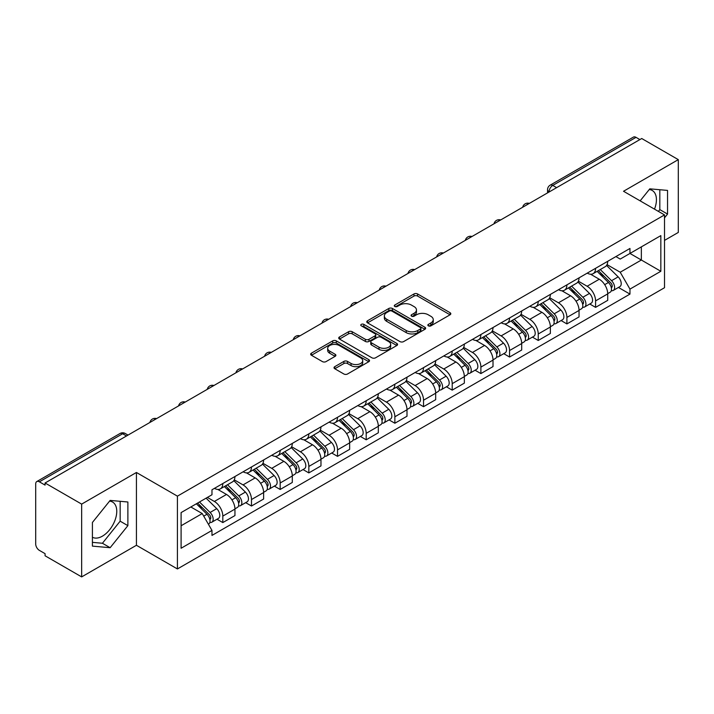 <?xml version="1.0" encoding="UTF-8"?>
<svg xmlns="http://www.w3.org/2000/svg" width="714" height="714" viewBox="0 0 714 714"><rect width="100%" height="100%" fill="white"/><g stroke="black" fill="none" stroke-linecap="round" stroke-linejoin="round"><path stroke-width="1.07" d="M428.373 325.852A1.785 1.035 0 0 0 430.899 325.852L450.07 314.785A2.553 1.473 0 0 0 450.811 313.741A2.553 1.473 0 0 0 450.07 312.705L417.592 293.954A2.553 1.473 0 0 0 413.977 293.954L394.815 305.021A1.785 1.035 0 0 0 394.289 305.753A1.785 1.035 0 0 0 394.815 306.476A1.785 1.035 0 0 0 397.341 306.476L399.822 305.048A8.166 4.712 0 0 1 411.362 305.048L414.075 306.609A8.166 4.712 0 0 1 416.467 309.938A8.166 4.712 0 0 1 414.075 313.276L411.594 314.704A1.785 1.035 0 0 0 411.068 315.436A1.785 1.035 0 0 0 411.594 316.168A1.785 1.035 0 0 0 414.12 316.168L416.601 314.731A8.166 4.712 0 0 1 428.141 314.731L430.854 316.293A8.166 4.712 0 0 1 433.246 319.631A8.166 4.712 0 0 1 430.854 322.96L428.373 324.397A1.785 1.035 0 0 0 427.847 325.12A1.785 1.035 0 0 0 428.373 325.852L428.373 324.397M649.231 189.549A20.278 11.71 -60 0 1 652.23 190.468A20.278 11.71 -60 0 1 654.506 209.148M109.572 501.121A20.278 11.71 -60 0 1 112.562 502.04A20.278 11.71 -60 0 1 115.668 518.293A20.278 11.71 -60 0 1 102.423 536.16A20.278 11.71 -60 0 1 92.409 537.231M334.777 366.657A2.553 1.473 0 0 0 334.027 367.701A2.553 1.473 0 0 0 334.777 368.745L343.889 374.002A2.553 1.473 0 0 0 347.495 374.002L368.79 361.712A2.553 1.473 0 0 0 369.531 360.668A2.553 1.473 0 0 0 368.79 359.633L336.312 340.881A2.553 1.473 0 0 0 332.697 340.881L311.411 353.171A2.553 1.473 0 0 0 310.661 354.215A2.553 1.473 0 0 0 311.411 355.251L322.416 361.605A2.553 1.473 0 0 0 326.021 361.605L335.134 356.348A2.553 1.473 0 0 0 335.883 355.304A2.553 1.473 0 0 0 335.134 354.26L329.681 351.109A6.828 3.945 0 0 1 327.681 348.325A6.828 3.945 0 0 1 331.894 344.683A6.828 3.945 0 0 1 339.328 345.54L360.713 357.884A6.828 3.945 0 0 1 362.712 360.668A6.828 3.945 0 0 1 358.499 364.31A6.828 3.945 0 0 1 351.056 363.453L347.495 361.4A2.553 1.473 0 0 0 343.889 361.4L334.777 366.657L334.777 368.745M177.42 496.15L136.428 472.481L81.655 504.111L45.071 482.985L641.725 138.516L678.3 159.633L623.527 191.263L664.511 214.923L177.42 496.15L177.42 568.951L664.511 287.724L664.511 214.923M400.001 341.604A2.553 1.473 0 0 0 403.606 341.604L424.892 329.315A2.553 1.473 0 0 0 425.642 328.279A2.553 1.473 0 0 0 424.892 327.235L392.423 308.484A2.553 1.473 0 0 0 388.809 308.484L367.523 320.773A2.553 1.473 0 0 0 366.773 321.818A2.553 1.473 0 0 0 367.523 322.862L400.001 341.604M362.016 326.236A1.785 1.035 0 0 1 363.828 326.494L363.828 324.37L396.841 343.434A2.553 1.473 0 0 1 397.591 344.469A2.553 1.473 0 0 1 396.841 345.514L375.555 357.803A2.553 1.473 0 0 1 371.94 357.803L339.471 339.052L339.471 336.972A2.553 1.473 0 0 0 338.722 338.017A2.553 1.473 0 0 0 339.471 339.052M339.471 336.972L348.575 331.715A2.553 1.473 0 0 1 352.189 331.715L365.354 339.32A2.553 1.473 0 0 0 368.968 339.32L375.011 335.83A2.553 1.473 0 0 0 375.76 334.786A2.553 1.473 0 0 0 375.011 333.741L361.302 325.825A1.785 1.035 0 0 1 360.775 325.102A1.785 1.035 0 0 1 361.882 324.147A1.785 1.035 0 0 1 363.828 324.37M81.655 504.111L81.655 576.903L45.071 555.787L45.071 553.662L39.377 550.378A5.203 2.999 -120 0 1 35.7 544.006L35.7 483.94A5.203 2.999 -120 0 1 36.78 481.566L120.041 433.487A5.203 2.999 60 0 1 122.638 433.746L39.377 481.825A5.203 2.999 -120 0 0 36.78 481.566M664.511 240.395L678.3 232.434L678.3 159.633M81.655 576.903L136.428 545.282L177.42 568.951M45.071 482.985L45.071 485.109L39.377 481.825M556.617 187.648L552.761 185.426A5.203 2.999 60 0 0 550.155 185.167L633.425 137.097A5.203 2.999 60 0 1 636.022 137.347L552.761 185.426A5.203 2.999 120 0 0 549.084 191.789L549.084 192.004M639.887 139.578L636.022 137.347M595.583 268.303A11.96 6.908 60 0 1 593.111 273.676L605.24 266.67A11.96 6.908 -120 0 0 607.712 261.297M578.367 281.182L587.131 286.243A11.96 6.908 60 0 1 595.583 300.889L607.721 293.882A11.96 6.908 -120 0 0 599.26 279.236L590.576 274.221M607.721 293.882L607.721 300.353L595.583 307.359L589.773 304.003M593.111 273.676A11.96 6.908 60 0 1 587.22 273.132M595.583 300.889L595.583 307.359M566.907 284.859A11.96 6.908 60 0 1 564.435 290.223L576.564 283.226A11.96 6.908 -120 0 0 579.045 277.853M561.097 320.55L566.907 323.915L579.045 316.909L579.045 310.438A11.96 6.908 -120 0 0 570.584 295.792L561.9 290.776M564.435 290.223A11.96 6.908 60 0 1 558.544 289.688M549.691 297.738L558.455 302.798A11.96 6.908 60 0 1 566.907 317.435L566.907 323.915M538.24 301.415A11.96 6.908 60 0 1 535.759 306.779L547.888 299.782A11.96 6.908 -120 0 0 550.369 294.409M532.421 337.106L538.24 340.471L550.369 333.465L550.369 326.994A11.96 6.908 -120 0 0 541.917 312.348L533.233 307.332M535.759 306.779A11.96 6.908 60 0 1 529.877 306.244M521.024 314.294L529.779 319.345A11.96 6.908 60 0 1 538.24 333.991L538.24 340.471M509.564 317.971A11.96 6.908 60 0 1 507.083 323.335L519.221 316.338A11.96 6.908 -120 0 0 521.693 310.965M503.745 353.662L509.564 357.027L521.693 350.021L521.693 343.541A11.96 6.908 -120 0 0 513.241 328.904L504.557 323.888M507.083 323.335A11.96 6.908 60 0 1 501.201 322.799M492.348 330.85L501.103 335.901A11.96 6.908 60 0 1 509.564 350.547L509.564 357.027M480.888 334.527A11.96 6.908 60 0 1 478.416 339.891L490.545 332.885A11.96 6.908 -120 0 0 493.017 327.521M475.069 370.218L480.888 373.574L493.017 366.577L493.017 360.097A11.96 6.908 -120 0 0 484.565 345.451L475.881 340.444M478.416 339.891A11.96 6.908 60 0 1 472.525 339.355M463.672 347.397L472.436 352.457A11.96 6.908 60 0 1 480.888 367.103L480.888 373.574M452.212 351.083A11.96 6.908 60 0 1 449.74 356.447L461.869 349.441A11.96 6.908 -120 0 0 464.341 344.077M446.393 386.774L452.212 390.13L464.341 383.132L464.341 376.653A11.96 6.908 -120 0 0 455.889 362.007L447.205 357M449.74 356.447A11.96 6.908 60 0 1 443.849 355.911M434.996 363.953L443.76 369.013A11.96 6.908 60 0 1 452.212 383.659L452.212 390.13M423.536 367.639A11.96 6.908 60 0 1 421.064 373.003L433.193 365.996A11.96 6.908 -120 0 0 435.674 360.632M417.726 403.33L423.536 406.685L435.674 399.688L435.674 393.209A11.96 6.908 -120 0 0 427.213 378.563L418.529 373.556M421.064 373.003A11.96 6.908 60 0 1 415.173 372.467M406.32 380.508L415.084 385.569A11.96 6.908 60 0 1 423.536 400.215L423.536 406.685M394.869 384.186A11.96 6.908 60 0 1 392.388 389.558L404.517 382.552A11.96 6.908 -120 0 0 406.998 377.188M389.05 419.886L394.869 423.241L406.998 416.235L406.998 409.765A11.96 6.908 -120 0 0 398.537 395.119L389.862 390.103M392.388 389.558A11.96 6.908 60 0 1 386.506 389.014M377.644 397.064L386.408 402.125A11.96 6.908 60 0 1 394.869 416.771L394.869 423.241M366.193 400.741A11.96 6.908 60 0 1 363.712 406.114L375.85 399.108A11.96 6.908 -120 0 0 378.322 393.744M360.374 436.441L366.193 439.797L378.322 432.791L378.322 426.32A11.96 6.908 -120 0 0 369.87 411.675L361.186 406.659M363.712 406.114A11.96 6.908 60 0 1 357.83 405.57M348.976 413.62L357.732 418.681A11.96 6.908 60 0 1 366.193 433.327L366.193 439.797M337.517 417.297A11.96 6.908 60 0 1 335.036 422.67L347.174 415.664A11.96 6.908 -120 0 0 349.646 410.3M331.698 452.997L337.517 456.353L349.646 449.347L349.646 442.876A11.96 6.908 -120 0 0 341.194 428.23L332.51 423.215M335.036 422.67A11.96 6.908 60 0 1 329.154 422.126M320.3 430.176L329.065 435.237A11.96 6.908 60 0 1 337.517 449.882L337.517 456.353M308.841 433.853A11.96 6.908 60 0 1 306.368 439.226L318.498 432.22A11.96 6.908 -120 0 0 320.97 426.847M303.022 469.553L308.841 472.909L320.97 465.903L320.97 459.432A11.96 6.908 -120 0 0 312.518 444.786L303.834 439.77M306.368 439.226A11.96 6.908 60 0 1 300.478 438.682M291.624 446.732L300.389 451.792A11.96 6.908 60 0 1 308.841 466.438L308.841 472.909M280.165 450.409A11.96 6.908 60 0 1 277.692 455.773L289.822 448.776A11.96 6.908 -120 0 0 292.303 443.403M274.354 486.109L280.165 489.465L292.303 482.459L292.303 475.988A11.96 6.908 -120 0 0 283.842 461.342L275.158 456.326M277.692 455.773A11.96 6.908 60 0 1 271.802 455.237M262.948 463.288L271.713 468.348A11.96 6.908 60 0 1 280.165 482.985L280.165 489.465M251.489 466.965A11.96 6.908 60 0 1 249.016 472.329L261.146 465.332A11.96 6.908 -120 0 0 263.627 459.959M245.678 502.656L251.489 506.021L263.627 499.015L263.627 492.544A11.96 6.908 -120 0 0 255.166 477.898L246.482 472.882M249.016 472.329A11.96 6.908 60 0 1 243.126 471.793M234.272 479.844L243.037 484.895A11.96 6.908 60 0 1 251.489 499.541L251.489 506.021M222.822 483.521A11.96 6.908 60 0 1 220.34 488.885L232.469 481.888A11.96 6.908 -120 0 0 234.951 476.515M217.002 519.212L222.822 522.577L234.951 515.57L234.951 509.091A11.96 6.908 -120 0 0 226.499 494.454L217.815 489.438M220.34 488.885A11.96 6.908 60 0 1 214.459 488.349M207.381 497.426L214.361 501.451A11.96 6.908 60 0 1 222.822 516.097L222.822 522.577M615.896 256.576L620.216 259.075L660.834 235.62L641.351 246.865L641.351 260.03L620.216 272.23L607.043 264.626M181.097 525.754L202.232 513.553L211.978 530.422L181.097 548.254L181.097 512.598L211.978 494.766L211.978 489.777L629.962 248.463L629.962 253.443L660.834 271.275L629.962 289.108L620.216 272.23M660.834 235.62L660.834 271.275M211.978 530.422L211.978 535.411L629.962 294.097L629.962 289.108M664.511 217.841L667.545 214.066L667.545 190.415L649.811 188.835L640.146 200.857M136.428 472.481L136.428 545.282M92.409 546.121L110.143 547.709L127.877 525.647L127.877 501.996L110.143 500.407L92.409 522.469L92.409 546.121M202.232 513.553L190.834 506.976M618.44 287.447L629.962 294.097M658.397 211.389L659.825 209.613L659.825 189.728M659.825 209.613L667.545 214.066M92.409 542.354L102.423 543.256L120.157 521.184L120.157 501.299M102.423 543.256L110.143 547.709M120.157 521.184L127.877 525.647M429.087 326.102L430.854 325.084A8.166 4.712 0 0 0 433.246 321.755L433.246 319.631M416.467 309.938L416.467 312.063A8.166 4.712 0 0 1 414.075 315.401L412.308 316.418M450.034 314.803L417.592 296.078A2.553 1.473 0 0 0 413.977 296.078L395.529 306.734M424.892 327.235L424.892 329.315L392.423 310.608A2.553 1.473 0 0 0 388.809 310.608L367.558 322.88M420.385 329.002A1.785 1.035 0 0 0 420.912 328.279A1.785 1.035 0 0 0 420.385 327.548L391.879 311.09A1.785 1.035 0 0 0 389.353 311.09L386.738 312.598A8.166 4.712 0 0 0 384.346 315.927A8.166 4.712 0 0 0 386.738 319.265L406.221 330.511A8.166 4.712 0 0 0 417.77 330.511L420.385 329.002L420.385 331.126A1.785 1.035 0 0 0 420.912 330.395L420.912 328.279M384.346 315.927L384.346 318.051A8.166 4.712 0 0 0 386.738 321.389L386.738 319.265M420.385 331.126L417.77 332.635A8.166 4.712 0 0 1 406.221 332.635L386.738 321.389M339.498 339.079L348.575 333.831L348.575 331.715M375.76 334.786L375.76 336.91A2.553 1.473 0 0 1 375.011 337.945L368.968 341.435A2.553 1.473 0 0 1 365.354 341.435L352.189 333.831A2.553 1.473 0 0 0 348.575 333.831M363.828 326.494L396.805 345.531M379.027 347.209A6.828 3.945 0 0 0 386.461 348.057A6.828 3.945 0 0 0 390.674 344.425A6.828 3.945 0 0 0 388.675 341.631L381.142 337.285A2.553 1.473 0 0 0 377.536 337.285L371.494 340.774A2.553 1.473 0 0 0 370.744 341.819A2.553 1.473 0 0 0 371.494 342.854L379.027 347.209L379.027 349.333A6.828 3.945 0 0 0 386.461 350.181A6.828 3.945 0 0 0 390.674 346.54L390.674 344.425M370.744 341.819L370.744 343.943A2.553 1.473 0 0 0 371.494 344.978L371.494 342.854M379.027 349.333L371.494 344.978M362.712 360.668L362.712 362.792A6.828 3.945 0 0 1 358.499 366.434A6.828 3.945 0 0 1 351.056 365.577L347.495 363.524A2.553 1.473 0 0 0 343.889 363.524L334.812 368.763M327.681 348.325L327.681 350.449A6.828 3.945 0 0 0 329.681 353.234L329.681 351.109M335.107 356.366L329.681 353.234M368.754 361.73L336.312 343.006A2.553 1.473 0 0 0 332.697 343.006L311.447 355.277M597.127 271.356L608.426 282.494A6.497 3.748 60 0 1 610.14 292.24L607.712 293.641M599.385 273.578L604.169 276.336M598.386 270.624L610.756 282.833A3.124 1.803 60 0 1 611.577 287.51A3.124 1.803 60 0 1 611.291 287.617M600.251 269.544L611.55 280.691A6.497 3.748 60 0 1 613.264 290.437A6.497 3.748 60 0 1 611.3 290.643M606.579 265.438L618.163 276.871A6.497 3.748 60 0 1 619.877 286.617L613.264 290.437M568.451 287.903L579.75 299.05A6.497 3.748 60 0 1 581.464 308.796L579.036 310.197M570.709 290.125L575.493 292.892M569.71 287.18L582.08 299.389A3.124 1.803 60 0 1 582.901 304.066A3.124 1.803 60 0 1 582.615 304.173M571.575 286.1L582.874 297.247A6.497 3.748 60 0 1 584.587 306.993A6.497 3.748 60 0 1 582.624 307.198M577.903 281.994L589.496 293.427A6.497 3.748 60 0 1 591.21 303.173L584.587 306.993M539.784 304.459L551.074 315.606A6.497 3.748 60 0 1 552.788 325.352L550.369 326.753M542.033 306.681L546.817 309.448M541.034 303.736L553.404 315.945A3.124 1.803 60 0 1 554.225 320.622A3.124 1.803 60 0 1 553.939 320.729M542.908 302.656L554.198 313.803A6.497 3.748 60 0 1 555.911 323.549A6.497 3.748 60 0 1 553.957 323.754M549.227 298.541L560.82 309.983A6.497 3.748 60 0 1 562.534 319.72L555.911 323.549M511.108 321.014L522.398 332.162A6.497 3.748 60 0 1 524.112 341.908L521.693 343.3M513.357 323.237L518.15 326.003M512.357 320.291L524.728 332.501A3.124 1.803 60 0 1 525.549 337.178A3.124 1.803 60 0 1 525.263 337.285M514.232 319.212L525.531 330.359A6.497 3.748 60 0 1 527.244 340.096A6.497 3.748 60 0 1 525.281 340.31M520.551 315.097L532.144 326.539A6.497 3.748 60 0 1 533.858 336.276L527.244 340.096M482.432 337.57L493.731 348.718A6.497 3.748 60 0 1 495.445 358.455L493.017 359.856M484.681 339.793L489.474 342.559M483.681 336.847L496.051 349.048A3.124 1.803 60 0 1 496.873 353.725A3.124 1.803 60 0 1 496.596 353.841M485.556 335.767L496.855 346.915A6.497 3.748 60 0 1 498.568 356.652A6.497 3.748 60 0 1 496.605 356.866M491.875 331.653L503.468 343.095A6.497 3.748 60 0 1 505.182 352.832L498.568 356.652M453.756 354.126L465.055 365.273A6.497 3.748 60 0 1 466.769 375.011L464.341 376.412M456.014 356.348L460.798 359.115M455.005 353.403L467.375 365.604A3.124 1.803 60 0 1 468.205 370.28A3.124 1.803 60 0 1 467.92 370.396M456.88 352.323L468.179 363.471A6.497 3.748 60 0 1 469.892 373.208A6.497 3.748 60 0 1 467.929 373.422M463.199 348.209L474.792 359.651A6.497 3.748 60 0 1 476.506 369.388L469.892 373.208M425.08 370.682L436.379 381.829A6.497 3.748 60 0 1 438.093 391.567L435.665 392.968M427.338 372.904L432.122 375.671M426.338 369.959L438.708 382.16A3.124 1.803 60 0 1 439.529 386.836A3.124 1.803 60 0 1 439.244 386.952M428.204 368.879L439.503 380.018A6.497 3.748 60 0 1 441.216 389.764A6.497 3.748 60 0 1 439.253 389.978M434.531 364.765L446.116 376.198A6.497 3.748 60 0 1 447.839 385.944L441.216 389.764M396.404 387.238L407.703 398.385A6.497 3.748 60 0 1 409.417 408.122L406.998 409.524M398.662 389.46L403.446 392.227M397.662 386.515L410.032 398.715A3.124 1.803 60 0 1 410.853 403.392A3.124 1.803 60 0 1 410.568 403.508M399.537 385.435L410.827 396.573A6.497 3.748 60 0 1 412.54 406.32A6.497 3.748 60 0 1 410.577 406.525M405.855 381.321L417.449 392.754A6.497 3.748 60 0 1 419.163 402.5L412.54 406.32M367.737 403.794L379.027 414.932A6.497 3.748 60 0 1 380.74 424.678L378.322 426.079M369.986 406.016L374.779 408.783M368.986 403.071L381.356 415.271A3.124 1.803 60 0 1 382.177 419.948A3.124 1.803 60 0 1 381.892 420.064M370.861 401.991L382.151 413.129A6.497 3.748 60 0 1 383.873 422.875A6.497 3.748 60 0 1 381.91 423.081M377.179 397.876L388.773 409.309A6.497 3.748 60 0 1 390.487 419.056L383.873 422.875M339.061 420.35L350.36 431.488A6.497 3.748 60 0 1 352.073 441.234L349.646 442.635M341.31 422.572L346.103 425.33M340.31 419.627L352.68 431.827A3.124 1.803 60 0 1 353.501 436.504A3.124 1.803 60 0 1 353.225 436.62M342.184 418.547L353.484 429.685A6.497 3.748 60 0 1 355.197 439.431A6.497 3.748 60 0 1 353.234 439.637M348.503 414.432L360.097 425.865A6.497 3.748 60 0 1 361.811 435.611L355.197 439.431M310.385 436.906L321.684 448.044A6.497 3.748 60 0 1 323.397 457.79L320.97 459.191M312.634 439.128L317.427 441.886M311.634 436.183L324.004 448.383A3.124 1.803 60 0 1 324.834 453.06A3.124 1.803 60 0 1 324.549 453.167M313.508 435.094L324.808 446.241A6.497 3.748 60 0 1 326.521 455.987A6.497 3.748 60 0 1 324.558 456.192M319.827 430.988L331.421 442.421A6.497 3.748 60 0 1 333.135 452.167L326.521 455.987M281.709 453.452L293.008 464.6A6.497 3.748 60 0 1 294.721 474.346L292.294 475.747M283.967 455.675L288.751 458.442M282.967 452.73L295.337 464.939A3.124 1.803 60 0 1 296.158 469.616A3.124 1.803 60 0 1 295.873 469.723M284.832 451.65L296.132 462.797A6.497 3.748 60 0 1 297.845 472.543A6.497 3.748 60 0 1 295.882 472.748M291.16 447.544L302.745 458.977A6.497 3.748 60 0 1 304.459 468.723L297.845 472.543M253.033 470.008L264.332 481.156A6.497 3.748 60 0 1 266.045 490.902L263.618 492.303M255.291 472.231L260.074 474.997M254.291 469.285L266.661 481.495A3.124 1.803 60 0 1 267.482 486.172A3.124 1.803 60 0 1 267.197 486.279M256.165 468.205L267.455 479.353A6.497 3.748 60 0 1 269.169 489.099A6.497 3.748 60 0 1 267.206 489.304M262.484 464.091L274.078 475.533A6.497 3.748 60 0 1 275.791 485.279L269.169 489.099M224.366 486.564L235.656 497.712A6.497 3.748 60 0 1 237.369 507.458L234.951 508.85M226.615 488.787L231.407 491.553M225.615 485.841L237.985 498.051A3.124 1.803 60 0 1 238.806 502.727A3.124 1.803 60 0 1 238.521 502.834M227.489 484.761L238.779 495.909A6.497 3.748 60 0 1 240.493 505.646A6.497 3.748 60 0 1 238.538 505.86M233.808 480.647L245.402 492.089A6.497 3.748 60 0 1 247.115 501.826L240.493 505.646M196.359 503.781L206.98 514.267A6.497 3.748 60 0 1 208.702 524.005L208.372 524.192M197.939 505.342L202.731 508.109M197.608 503.058L209.309 514.598A3.124 1.803 60 0 1 210.13 519.274A3.124 1.803 60 0 1 209.845 519.39M199.483 501.978L210.112 512.465A6.497 3.748 60 0 1 211.826 522.202A6.497 3.748 60 0 1 209.862 522.416M206.096 498.158L216.726 508.645A6.497 3.748 60 0 1 218.439 518.382L211.826 522.202M549.262 191.896L549.084 191.789A5.203 2.999 0 0 1 547.558 189.665L547.558 192.878M251.489 499.541L263.627 492.544M280.165 482.985L292.303 475.988M308.841 466.438L320.97 459.432M337.517 449.882L349.646 442.876M366.193 433.327L378.322 426.32M394.869 416.771L406.998 409.765M423.536 400.215L435.674 393.209M452.212 383.659L464.341 376.653M480.888 367.103L493.017 360.097M509.564 350.547L521.693 343.541M538.24 333.991L550.369 326.994M566.907 317.435L579.045 310.438M222.822 516.097L234.951 509.091M214.361 501.451L226.499 494.454M243.037 484.895L255.166 477.898M271.713 468.348L283.842 461.342M300.389 451.792L312.518 444.786M329.065 435.237L341.194 428.23M357.732 418.681L369.87 411.675M386.408 402.125L398.537 395.119M415.084 385.569L427.213 378.563M443.76 369.013L455.889 362.007M472.436 352.457L484.565 345.451M501.103 335.901L513.241 328.904M529.779 319.345L541.917 312.348M558.455 302.798L570.584 295.792M587.131 286.243L599.26 279.236M528.904 203.651A5.203 2.999 120 0 0 526.611 204.972M500.237 220.207A5.203 2.999 120 0 0 497.935 221.527M471.561 236.762A5.203 2.999 120 0 0 469.259 238.083M442.885 253.318A5.203 2.999 120 0 0 440.592 254.639M414.209 269.874A5.203 2.999 120 0 0 411.916 271.195M385.533 286.421A5.203 2.999 120 0 0 383.239 287.751M356.857 302.977A5.203 2.999 120 0 0 354.563 304.307M328.19 319.533A5.203 2.999 120 0 0 325.887 320.863M299.514 336.089A5.203 2.999 120 0 0 297.22 337.419M270.838 352.645A5.203 2.999 120 0 0 268.544 353.974M242.162 369.2A5.203 2.999 120 0 0 239.868 370.521M213.486 385.756A5.203 2.999 120 0 0 211.192 387.077M184.819 402.312A5.203 2.999 120 0 0 182.516 403.633M156.143 418.868A5.203 2.999 120 0 0 153.849 420.189M126.503 435.977L122.638 433.746A5.203 2.999 120 0 1 125.245 433.487A5.203 5.203 0 0 0 120.041 433.487M430.854 325.084L430.854 322.96M411.594 316.168L411.594 314.704M414.075 315.401L414.075 313.276M394.815 306.476L394.815 305.021M413.977 296.078L413.977 293.954M417.592 296.078L417.592 293.954M450.07 314.785L450.07 312.705M367.523 322.862L367.523 320.773M388.809 310.608L388.809 308.484M392.423 310.608L392.423 308.484M406.221 332.635L406.221 330.511M417.77 332.635L417.77 330.511M352.189 333.831L352.189 331.715M365.354 341.435L365.354 339.32M368.968 341.435L368.968 339.32M375.011 337.945L375.011 335.83M396.841 345.514L396.841 343.434M343.889 363.524L343.889 361.4M347.495 363.524L347.495 361.4M351.056 365.577L351.056 363.453M335.134 356.348L335.134 354.26M311.411 355.251L311.411 353.171M332.697 343.006L332.697 340.881M336.312 343.006L336.312 340.881M368.79 361.712L368.79 359.633M608.426 282.494L604.696 284.654M612.219 286.082L611.05 286.76M618.163 276.871L611.55 280.691M579.75 299.05L576.019 301.21M583.543 302.638L582.374 303.307M589.496 293.427L582.874 297.247M551.074 315.606L547.343 317.757M554.867 319.194L553.698 319.863M560.82 309.983L554.198 313.803M522.398 332.162L518.667 334.313M526.2 335.75L525.022 336.419M532.144 326.539L525.531 330.359M493.731 348.718L489.991 350.869M497.524 352.297L496.355 352.975M503.468 343.095L496.855 346.915M465.055 365.273L461.324 367.424M468.848 368.852L467.679 369.531M474.792 359.651L468.179 363.471M436.379 381.829L432.648 383.98M440.172 385.408L439.003 386.087M446.116 376.198L439.503 380.018M407.703 398.385L403.972 400.536M411.496 401.964L410.327 402.642M417.449 392.754L410.827 396.573M379.027 414.932L375.296 417.092M382.829 418.52L381.651 419.198M388.773 409.309L382.151 413.129M350.36 431.488L346.62 433.648M354.153 435.076L352.984 435.754M360.097 425.865L353.484 429.685M321.684 448.044L317.944 450.204M325.477 451.632L324.308 452.31M331.421 442.421L324.808 446.241M293.008 464.6L289.277 466.76M296.801 468.188L295.632 468.866M302.745 458.977L296.132 462.797M264.332 481.156L260.601 483.307M268.125 484.744L266.956 485.413M274.078 475.533L267.455 479.353M235.656 497.712L231.925 499.862M239.458 501.299L238.28 501.969M245.402 492.089L238.779 495.909M206.98 514.267L203.731 516.142M210.782 517.846L209.604 518.525M216.726 508.645L210.112 512.465M529.351 203.392A5.203 5.203 0 0 0 522.675 207.247M500.675 219.948A5.203 5.203 0 0 0 494.008 223.803M471.999 236.504A5.203 5.203 0 0 0 465.332 240.359M443.323 253.059A5.203 5.203 0 0 0 436.656 256.915M414.656 269.615A5.203 5.203 0 0 0 407.98 273.471M385.979 286.171A5.203 5.203 0 0 0 379.304 290.018M357.303 302.727A5.203 5.203 0 0 0 350.628 306.574M328.627 319.283A5.203 5.203 0 0 0 321.96 323.13M299.951 335.839A5.203 5.203 0 0 0 293.284 339.685M271.275 352.395A5.203 5.203 0 0 0 264.608 356.241M242.608 368.942A5.203 5.203 0 0 0 235.932 372.797M213.932 385.498A5.203 5.203 0 0 0 207.256 389.353M185.256 402.053A5.203 5.203 0 0 0 178.589 405.909M156.58 418.609A5.203 5.203 0 0 0 149.913 422.465M128.029 435.094L125.245 433.487M550.155 185.167A5.203 5.203 0 0 0 547.558 189.665"/></g></svg>
